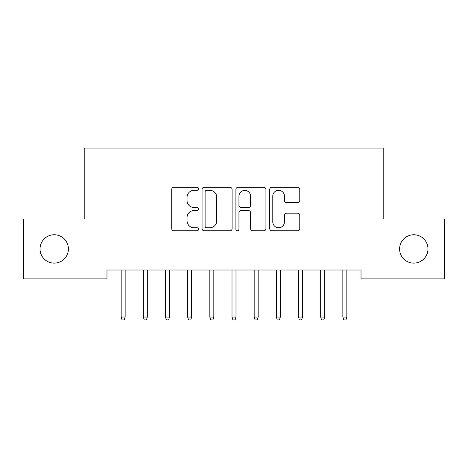 <?xml version="1.0" encoding="UTF-8"?>
<svg xmlns="http://www.w3.org/2000/svg" width="468" height="468" viewBox="0 0 468 468"><rect width="100%" height="100%" fill="white"/><g stroke="black" fill="none" stroke-linecap="round" stroke-linejoin="round"><path stroke-width="0.7" d="M198.531 188.803A1.521 1.521 0 0 0 197.01 187.276L173.891 187.276A2.176 2.176 0 0 0 171.715 189.452L171.715 228.624A2.176 2.176 0 0 0 173.891 230.8L197.01 230.8A1.521 1.521 0 0 0 198.531 229.273A1.521 1.521 0 0 0 197.01 227.752L194.015 227.752A6.962 6.962 0 0 1 187.054 220.791L187.054 217.526A6.962 6.962 0 0 1 194.015 210.559L197.01 210.559A1.521 1.521 0 0 0 198.531 209.038A1.521 1.521 0 0 0 197.01 207.517L194.015 207.517A6.962 6.962 0 0 1 187.054 200.55L187.054 197.285A6.962 6.962 0 0 1 194.015 190.324L197.01 190.324A1.521 1.521 0 0 0 198.531 188.803M399.596 248.941A14.186 14.186 0 0 0 413.788 263.127A14.186 14.186 0 0 0 427.974 248.941A14.186 14.186 0 0 0 413.788 234.755A14.186 14.186 0 0 0 399.596 248.941M40.026 248.941A14.186 14.186 0 0 0 54.212 263.127A14.186 14.186 0 0 0 68.404 248.941A14.186 14.186 0 0 0 54.212 234.755A14.186 14.186 0 0 0 40.026 248.941M297.595 202.621A2.176 2.176 0 0 0 299.772 200.444L299.772 189.452A2.176 2.176 0 0 0 297.595 187.276L271.914 187.276A2.176 2.176 0 0 0 269.738 189.452L269.738 228.624A2.176 2.176 0 0 0 271.914 230.8L297.595 230.8A2.176 2.176 0 0 0 299.772 228.624L299.772 215.35A2.176 2.176 0 0 0 297.595 213.174L286.603 213.174A2.176 2.176 0 0 0 284.427 215.35L284.427 221.931A5.821 5.821 0 0 1 278.606 227.752A5.821 5.821 0 0 1 272.786 221.931L272.786 196.145A5.821 5.821 0 0 1 278.606 190.324A5.821 5.821 0 0 1 284.427 196.145L284.427 200.444A2.176 2.176 0 0 0 286.603 202.621L297.595 202.621M361.027 270.001L106.973 270.001L106.973 278.869L23.4 278.869L23.4 219.012L84.807 219.012L84.807 148.075L383.193 148.075L383.193 219.012L444.6 219.012L444.6 278.869L361.027 278.869L361.027 270.001M232.099 189.452A2.176 2.176 0 0 0 229.923 187.276L204.241 187.276A2.176 2.176 0 0 0 202.065 189.452L202.065 228.624A2.176 2.176 0 0 0 204.241 230.8L229.923 230.8A2.176 2.176 0 0 0 232.099 228.624L232.099 189.452M238.077 187.276L263.759 187.276A2.176 2.176 0 0 1 265.935 189.452L265.935 228.624A2.176 2.176 0 0 1 263.759 230.8L252.767 230.8A2.176 2.176 0 0 1 250.591 228.624L250.591 212.735A2.176 2.176 0 0 0 248.414 210.559L241.125 210.559A2.176 2.176 0 0 0 238.949 212.735L238.949 229.273A1.521 1.521 0 0 1 237.428 230.8A1.521 1.521 0 0 1 235.901 229.273L235.901 189.452A2.176 2.176 0 0 1 238.077 187.276M206.64 190.324A1.521 1.521 0 0 0 205.113 191.851L205.113 226.231A1.521 1.521 0 0 0 206.64 227.752L209.793 227.752A6.962 6.962 0 0 0 216.754 220.791L216.754 197.285A6.962 6.962 0 0 0 209.793 190.324L206.64 190.324M250.591 196.256A5.821 5.821 0 0 0 244.77 190.435A5.821 5.821 0 0 0 238.949 196.256L238.949 205.341A2.176 2.176 0 0 0 241.125 207.517L248.414 207.517A2.176 2.176 0 0 0 250.591 205.341L250.591 196.256M121.165 317.041L122.049 319.925L124.266 319.925L125.155 317.041L121.165 317.041L121.165 270.001M125.155 317.041L125.155 270.001M143.331 317.041L144.22 319.925L146.437 319.925L147.321 317.041L143.331 317.041L143.331 270.001M147.321 317.041L147.321 270.001M165.502 317.041L166.386 319.925L168.603 319.925L169.492 317.041L165.502 317.041L165.502 270.001M169.492 317.041L169.492 270.001M187.668 317.041L188.557 319.925L190.774 319.925L191.658 317.041L187.668 317.041L187.668 270.001M191.658 317.041L191.658 270.001M209.834 317.041L210.723 319.925L212.94 319.925L213.829 317.041L209.834 317.041L209.834 270.001M213.829 317.041L213.829 270.001M232.005 317.041L232.894 319.925L235.106 319.925L235.995 317.041L232.005 317.041L232.005 270.001M235.995 317.041L235.995 270.001M254.171 317.041L255.06 319.925L257.277 319.925L258.166 317.041L254.171 317.041L254.171 270.001M258.166 317.041L258.166 270.001M276.342 317.041L277.226 319.925L279.443 319.925L280.332 317.041L276.342 317.041L276.342 270.001M280.332 317.041L280.332 270.001M298.508 317.041L299.397 319.925L301.614 319.925L302.498 317.041L298.508 317.041L298.508 270.001M302.498 317.041L302.498 270.001M320.679 317.041L321.563 319.925L323.78 319.925L324.669 317.041L320.679 317.041L320.679 270.001M324.669 317.041L324.669 270.001M342.845 317.041L343.734 319.925L345.951 319.925L346.835 317.041L342.845 317.041L342.845 270.001M346.835 317.041L346.835 270.001"/></g></svg>
